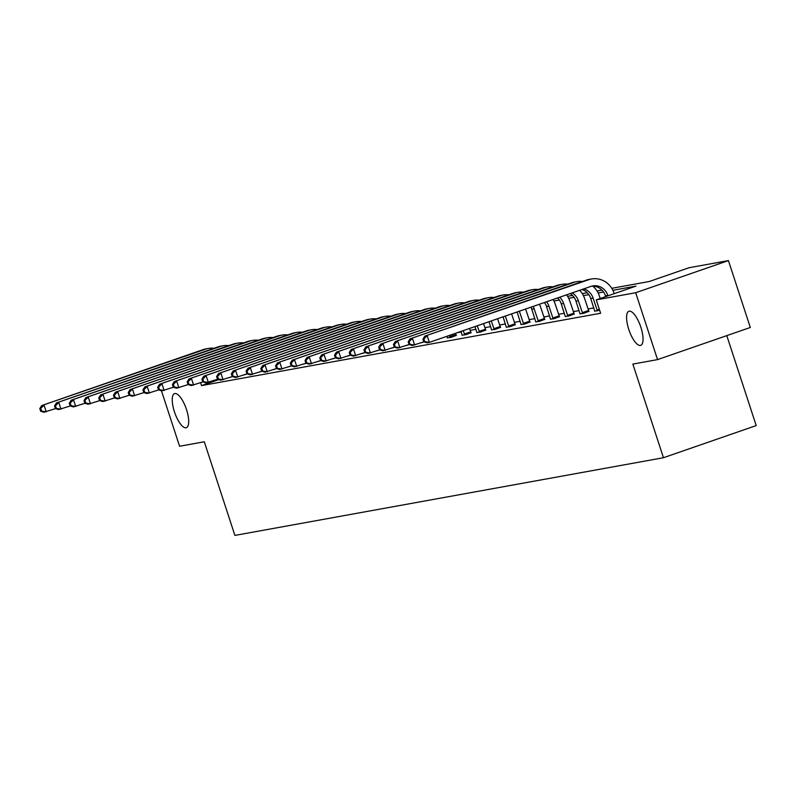 <?xml version="1.0" encoding="UTF-8"?>
<svg xmlns="http://www.w3.org/2000/svg" width="796" height="796" viewBox="0 0 796 796"><rect width="100%" height="100%" fill="white"/><g stroke="black" fill="none" stroke-linecap="round" stroke-linejoin="round"><path stroke-width="1.19" d="M628.77 329.405A18.029 6.079 70.9 0 1 628.91 311.266A18.029 6.079 70.9 0 1 640.86 327.216A18.029 6.079 70.9 0 1 640.72 345.355A18.029 6.079 70.9 0 1 628.77 329.405M174.424 411.771A18.029 6.079 70.9 0 1 174.563 393.632A18.029 6.079 70.9 0 1 186.513 409.582A18.029 6.079 70.9 0 1 186.373 427.711A18.029 6.079 70.9 0 1 174.424 411.771M726.798 335.613L756.2 425.581L663.456 457.72L234.89 535.409L204.293 441.78L179.588 446.257L161.459 390.796M611.766 288.311L649.267 281.505L688.998 267.745L728.44 260.59L635.686 292.729L596.254 299.883L635.984 286.112L612.89 290.301M635.686 292.729L657.546 359.613L750.3 327.474L728.44 260.59M594.751 311.146L599.637 310.231M565.279 316.49L568.971 315.992L574.175 314.012M535.808 321.833L539.499 321.335L544.703 319.355M506.336 327.176L510.027 326.678L515.241 324.698M476.864 332.519L480.555 332.022L485.769 330.041M447.392 337.862L451.093 337.365L456.297 335.385M424.019 341.872L421.174 342.787M394.547 347.215L391.702 348.131M365.075 352.558L362.23 353.474M335.604 357.901L332.758 358.817M306.132 363.245L303.286 364.15M276.66 368.588L273.814 369.493M247.188 373.931L244.342 374.836M593.806 307.923L588.015 308.977M579.07 310.599L573.279 311.644M564.334 313.266L558.543 314.32M549.598 315.942L543.807 316.987M534.862 318.609L529.071 319.664M520.126 321.285L514.335 322.33M505.39 323.952L499.599 325.007M490.654 326.629L484.863 327.673M475.918 329.295L470.128 330.35M461.183 331.972L457.461 332.638M218.82 379.612L201.537 385.602L600.622 313.256L596.254 299.883M232.452 376.598L229.606 377.513M261.924 371.254L259.078 372.17M291.396 365.911L288.55 366.827M320.868 360.568L318.022 361.483M350.34 355.225L347.494 356.14M379.811 349.882L376.966 350.797M409.283 344.539L406.438 345.454M442.178 337.942L435.91 340.111M462.128 335.186L465.819 334.688L471.033 332.708M491.6 329.842L495.291 329.345L500.505 327.365M521.072 324.499L524.763 324.002L529.967 322.022M550.543 319.156L554.235 318.659L559.439 316.679M580.015 313.823L583.707 313.316L588.911 311.335M657.546 359.613L632.85 364.09L663.456 457.72M201.537 385.602L200.592 382.697M556.494 298.331L557.737 298.102M567.558 296.321L572.473 295.425M582.294 293.654L587.209 292.759M597.03 290.978L601.945 290.092M603.537 291.993L598.154 292.968M588.801 294.669L583.418 295.644M574.065 297.336L568.682 298.311M559.339 300.012L553.946 300.988M544.603 302.679L543.21 302.928M55.521 408.617L43.88 412.258L40.676 411.253L41.621 411.084L40.745 408.408L39.8 408.577L40.676 411.253M39.8 408.577L41.691 405.572L203.249 349.593A21.134 19.87 -100.3 0 1 206.035 348.857L208.403 348.429A21.134 19.87 -100.3 0 1 214.074 348.28M41.691 405.572L205.617 349.165A21.134 19.87 -100.3 0 1 208.403 348.429M40.745 408.408L44.059 405.144L46.238 411.83L41.621 411.084M70.257 405.95L58.615 409.592L55.412 408.587L56.357 408.418L55.481 405.741L54.536 405.91L55.412 408.587M54.536 405.91L56.426 402.905L217.985 346.917A21.134 19.87 -100.3 0 1 220.771 346.19L223.139 345.762A21.134 19.87 -100.3 0 1 228.81 345.603M56.426 402.905L220.353 346.489A21.134 19.87 -100.3 0 1 223.139 345.762M55.481 405.741L58.795 402.478L60.974 409.164L56.357 408.418M84.993 403.274L73.351 406.915L70.147 405.91L71.093 405.741L70.217 403.065L69.272 403.234L70.147 405.91M69.272 403.234L71.162 400.229L232.721 344.25A21.134 19.87 -100.3 0 1 235.507 343.514L237.875 343.086A21.134 19.87 -100.3 0 1 243.546 342.937M71.162 400.229L235.089 343.822A21.134 19.87 -100.3 0 1 237.875 343.086M70.217 403.065L73.531 399.801L75.71 406.487L71.093 405.741M99.729 400.607L88.087 404.249L84.883 403.244L85.829 403.075L84.953 400.398L84.008 400.567L84.883 403.244M84.008 400.567L85.898 397.562L247.456 341.574A21.134 19.87 -100.3 0 1 250.243 340.847L252.611 340.419A21.134 19.87 -100.3 0 1 258.282 340.26M85.898 397.562L249.815 341.146A21.134 19.87 -100.3 0 1 252.611 340.419M84.953 400.398L88.266 397.134L90.446 403.821L85.829 403.075M114.465 397.93L102.823 401.572L99.619 400.567L100.565 400.398L99.689 397.721L98.744 397.9L99.619 400.567M98.744 397.9L100.634 394.886L262.192 338.907A21.134 19.87 -100.3 0 1 264.978 338.171L267.347 337.743A21.134 19.87 -100.3 0 1 273.008 337.594M100.634 394.886L264.551 338.479A21.134 19.87 -100.3 0 1 267.347 337.743M99.689 397.721L103.002 394.458L105.181 401.144L100.565 400.398M129.201 395.264L117.559 398.905L114.355 397.9L115.301 397.731L114.425 395.055L113.48 395.224L114.355 397.9M113.48 395.224L115.37 392.219L276.928 336.23A21.134 19.87 -100.3 0 1 279.714 335.504L282.082 335.076A21.134 19.87 -100.3 0 1 287.744 334.917M115.37 392.219L279.287 335.803A21.134 19.87 -100.3 0 1 282.082 335.076M114.425 395.055L117.738 391.791L119.917 398.478L115.301 397.731M143.937 392.587L132.295 396.229L129.091 395.224L130.037 395.055L129.161 392.378L128.216 392.557L129.091 395.224M128.216 392.557L130.106 389.543L291.664 333.564A21.134 19.87 -100.3 0 1 294.45 332.827L296.818 332.4A21.134 19.87 -100.3 0 1 302.48 332.25M130.106 389.543L294.022 333.136A21.134 19.87 -100.3 0 1 296.818 332.4M129.161 392.378L132.464 389.115L134.653 395.801L130.037 395.055M158.663 389.921L147.031 393.562L143.827 392.557L144.773 392.388L143.897 389.712L142.952 389.881L143.827 392.557M142.952 389.881L144.842 386.876L306.4 330.897A21.134 19.87 -100.3 0 1 309.186 330.161L311.554 329.733A21.134 19.87 -100.3 0 1 317.216 329.574M144.842 386.876L308.758 330.459A21.134 19.87 -100.3 0 1 311.554 329.733M143.897 389.712L147.2 386.448L149.389 393.134L144.773 392.388M173.399 387.244L161.767 390.896L158.563 389.881L159.499 389.712L158.633 387.035L157.688 387.214L158.563 389.881M157.688 387.214L159.578 384.199L321.136 328.221A21.134 19.87 -100.3 0 1 323.922 327.494L326.28 327.066A21.134 19.87 -100.3 0 1 331.952 326.907M159.578 384.199L323.494 327.793A21.134 19.87 -100.3 0 1 326.28 327.066M158.633 387.035L161.936 383.772L164.125 390.468L159.499 389.712M188.135 384.577L176.503 388.219L173.289 387.214L174.234 387.045L173.369 384.368L172.424 384.538L173.289 387.214M172.424 384.538L174.314 381.533L335.872 325.554A21.134 19.87 -100.3 0 1 338.658 324.818L341.016 324.39A21.134 19.87 -100.3 0 1 346.688 324.231M174.314 381.533L338.23 325.126A21.134 19.87 -100.3 0 1 341.016 324.39M173.369 384.368L176.672 381.105L178.861 387.791L174.234 387.045M202.871 381.911L191.239 385.553L188.025 384.548L188.97 384.368L188.095 381.692L187.159 381.871L188.025 384.548M187.159 381.871L189.05 378.856L350.608 322.877A21.134 19.87 -100.3 0 1 353.394 322.151L355.752 321.723A21.134 19.87 -100.3 0 1 361.424 321.564M189.05 378.856L352.966 322.45A21.134 19.87 -100.3 0 1 355.752 321.723M188.095 381.692L191.408 378.428L193.597 385.125L188.97 384.368M217.606 379.234L205.975 382.876L202.761 381.871L203.706 381.702L202.831 379.025L201.895 379.195L202.761 381.871M201.895 379.195L203.786 376.19L365.344 320.211A21.134 19.87 -100.3 0 1 368.13 319.475L370.488 319.047A21.134 19.87 -100.3 0 1 376.16 318.897M203.786 376.19L367.702 319.783A21.134 19.87 -100.3 0 1 370.488 319.047M202.831 379.025L206.144 375.762L208.333 382.448L203.706 381.702M232.342 376.568L220.711 380.209L217.497 379.204L218.442 379.025L217.567 376.359L216.621 376.528L217.497 379.204M216.621 376.528L218.522 373.523L380.08 317.534A21.134 19.87 -100.3 0 1 382.866 316.808L385.224 316.38A21.134 19.87 -100.3 0 1 390.896 316.221M218.522 373.523L382.438 317.106A21.134 19.87 -100.3 0 1 385.224 316.38M217.567 376.359L220.88 373.085L223.069 379.782L218.442 379.025M247.078 373.891L235.447 377.533L232.233 376.528L233.178 376.359L232.303 373.682L231.357 373.851L232.233 376.528M231.357 373.851L233.258 370.846L394.816 314.868A21.134 19.87 -100.3 0 1 397.602 314.131L399.96 313.704A21.134 19.87 -100.3 0 1 405.632 313.554M233.258 370.846L397.174 314.44A21.134 19.87 -100.3 0 1 399.96 313.704M232.303 373.682L235.616 370.419L237.805 377.105L233.178 376.359M261.814 371.225L250.173 374.866L246.969 373.861L247.914 373.682L247.039 371.016L246.093 371.185L246.969 373.861M246.093 371.185L247.994 368.18L409.552 312.191A21.134 19.87 -100.3 0 1 412.338 311.465L414.696 311.037A21.134 19.87 -100.3 0 1 420.368 310.878M247.994 368.18L411.91 311.763A21.134 19.87 -100.3 0 1 414.696 311.037M247.039 371.016L250.352 367.752L252.541 374.438L247.914 373.682M450.029 337.554L449.233 335.494M447.422 338.021L446.984 336.28M455.491 333.325L456.367 335.534M276.55 368.548L264.909 372.19L261.705 371.185L262.65 371.016L261.775 368.339L260.829 368.508L261.705 371.185M260.829 368.508L262.73 365.503L424.288 309.525A21.134 19.87 -100.3 0 1 427.074 308.788L429.432 308.36A21.134 19.87 -100.3 0 1 435.104 308.211M262.73 365.503L426.646 309.097A21.134 19.87 -100.3 0 1 429.432 308.36M261.775 368.339L265.088 365.075L267.277 371.762L262.65 371.016M449.631 336.738L455.899 334.569M464.764 334.877L463.252 330.639M462.158 335.355L461.003 331.415M469.521 328.469L471.103 332.857M291.286 365.881L279.645 369.523L276.441 368.518L277.386 368.349L276.51 365.672L275.565 365.842L276.441 368.518M275.565 365.842L277.466 362.837L439.024 306.848A21.134 19.87 -100.3 0 1 441.81 306.122L444.168 305.694A21.134 19.87 -100.3 0 1 449.84 305.535M277.466 362.837L441.382 306.42A21.134 19.87 -100.3 0 1 444.168 305.694M276.51 365.672L279.824 362.409L282.013 369.095L277.386 368.349M464.366 334.061L470.635 331.892M479.5 332.211L477.272 325.783M476.894 332.678L475.023 326.559M483.54 323.604L485.839 330.191M306.022 363.205L294.381 366.847L291.177 365.842L292.122 365.672L291.246 362.996L290.301 363.165L291.177 365.842M290.301 363.165L292.202 360.16L453.76 304.181A21.134 19.87 -100.3 0 1 456.546 303.445L458.904 303.017A21.134 19.87 -100.3 0 1 464.575 302.868M292.202 360.16L456.118 303.754A21.134 19.87 -100.3 0 1 458.904 303.017M291.246 362.996L294.56 359.732L296.749 366.419L292.122 365.672M479.102 331.395L485.371 329.226M494.236 329.544L491.291 320.917M491.63 330.012L489.043 321.703M497.56 318.748L500.575 327.514M320.758 360.538L309.117 364.18L305.913 363.175L306.858 363.006L305.982 360.329L305.037 360.498L305.913 363.175M305.037 360.498L306.938 357.494L468.486 301.505A21.134 19.87 -100.3 0 1 471.282 300.779L473.64 300.351A21.134 19.87 -100.3 0 1 479.311 300.191M306.938 357.494L470.854 301.077A21.134 19.87 -100.3 0 1 473.64 300.351M305.982 360.329L309.296 357.066L311.485 363.752L306.858 363.006M493.838 328.718L500.107 326.549M508.972 326.867L505.311 316.062M506.365 327.335L503.062 316.838M511.579 313.893L515.31 324.848M335.494 357.862L323.853 361.503L320.649 360.498L321.594 360.329L320.718 357.653L319.773 357.822L320.649 360.498M319.773 357.822L321.674 354.817L483.222 298.838A21.134 19.87 -100.3 0 1 486.018 298.102L488.376 297.674A21.134 19.87 -100.3 0 1 494.047 297.525M321.674 354.817L485.59 298.41A21.134 19.87 -100.3 0 1 488.376 297.674M320.718 357.653L324.032 354.389L326.221 361.076L321.594 360.329M508.574 326.052L514.843 323.882M523.708 324.201L519.41 311.455A14.089 13.243 79.7 0 0 519.33 311.206M521.101 324.668L517.082 311.982M525.599 309.037A21.134 19.87 -100.3 0 1 525.678 309.286L530.046 322.171M350.23 355.195L338.589 358.837L335.385 357.832L336.33 357.663L335.454 354.986L334.509 355.155L335.385 357.832M334.509 355.155L336.41 352.15L497.958 296.162A21.134 19.87 -100.3 0 1 500.754 295.435L503.112 295.008A21.134 19.87 -100.3 0 1 508.783 294.848M336.41 352.15L500.326 295.734A21.134 19.87 -100.3 0 1 503.112 295.008M335.454 354.986L338.768 351.723L340.957 358.409L336.33 357.663M523.31 323.375L529.579 321.206M538.444 321.524L534.146 308.788A14.089 13.243 79.7 0 0 533.141 306.42M535.837 322.002L531.788 309.216A14.089 13.243 79.7 0 0 530.952 307.176M539.479 304.221A21.134 19.87 -100.3 0 1 540.414 306.619L544.782 319.504M364.966 352.519L353.325 356.16L350.121 355.155L351.066 354.986L350.19 352.31L349.245 352.479L350.121 355.155M349.245 352.479L351.135 349.474L512.694 293.495A21.134 19.87 -100.3 0 1 515.49 292.759L517.848 292.331A21.134 19.87 -100.3 0 1 523.519 292.182M351.135 349.474L515.062 293.067A21.134 19.87 -100.3 0 1 517.848 292.331M350.19 352.31L353.504 349.046L355.693 355.732L351.066 354.986M538.046 320.708L544.315 318.539M553.18 318.858L548.882 306.112A14.089 13.243 79.7 0 0 546.603 301.754M550.573 319.325L546.524 306.54A14.089 13.243 79.7 0 0 544.464 302.49M553.13 299.495A21.134 19.87 -100.3 0 1 555.15 303.943L559.518 316.838M379.702 349.852L368.06 353.494L364.857 352.489L365.802 352.32L364.926 349.643L363.981 349.812L364.857 352.489M363.981 349.812L365.871 346.807L527.43 290.819A21.134 19.87 -100.3 0 1 530.226 290.092L532.584 289.664A21.134 19.87 -100.3 0 1 538.255 289.505M365.871 346.807L529.798 290.391A21.134 19.87 -100.3 0 1 532.584 289.664M364.926 349.643L368.24 346.379L370.419 353.066L365.802 352.32M552.782 318.032L559.051 315.863M567.916 316.181L563.618 303.445A14.089 13.243 79.7 0 0 559.648 297.236M565.309 316.659L561.26 303.873A14.089 13.243 79.7 0 0 557.588 297.953M566.543 294.848A21.134 19.87 -100.3 0 1 569.886 301.276L574.254 314.161M394.438 347.175L382.796 350.817L379.592 349.812L380.538 349.643L379.662 346.966L378.717 347.146L379.592 349.812M378.717 347.146L380.607 344.131L542.166 288.152A21.134 19.87 -100.3 0 1 544.952 287.416L547.32 286.988A21.134 19.87 -100.3 0 1 552.991 286.839M380.607 344.131L544.534 287.724A21.134 19.87 -100.3 0 1 547.32 286.988M379.662 346.966L382.975 343.703L385.155 350.389L380.538 349.643M567.518 315.365L573.787 313.196M582.642 313.515L578.354 300.769A14.089 13.243 79.7 0 0 572.155 292.898M580.045 313.982L575.996 301.196A14.089 13.243 79.7 0 0 570.195 293.585M579.687 290.291A21.134 19.87 -100.3 0 1 584.622 298.6L588.99 311.495M409.174 344.509L397.532 348.15L394.328 347.146L395.274 346.976L394.398 344.3L393.453 344.469L394.328 347.146M393.453 344.469L395.343 341.464L556.902 285.475A21.134 19.87 -100.3 0 1 559.688 284.749L562.056 284.321A21.134 19.87 -100.3 0 1 567.727 284.162M395.343 341.464L559.27 285.048A21.134 19.87 -100.3 0 1 562.056 284.321M394.398 344.3L397.711 341.036L399.89 347.723L395.274 346.976M582.254 312.699L588.523 310.52M597.378 310.838L593.09 298.102A14.089 13.243 79.7 0 0 583.767 288.878M594.781 311.316L590.732 298.53A14.089 13.243 79.7 0 0 581.995 289.485M592.861 286.142A21.134 19.87 -100.3 0 1 599.358 295.933L600.204 298.51M423.91 341.832L412.268 345.484L409.064 344.469L410.01 344.3L409.134 341.623L408.189 341.802L409.064 344.469M408.189 341.802L410.079 338.788L571.637 282.809A21.134 19.87 -100.3 0 1 574.423 282.082L576.792 281.655A21.134 19.87 -100.3 0 1 582.463 281.495M410.079 338.788L574.006 282.381A21.134 19.87 -100.3 0 1 576.792 281.655M409.134 341.623L412.447 338.36L414.626 345.056L410.01 344.3M596.99 310.022L599.308 309.216M607.955 295.823L607.826 295.425A14.089 13.243 79.7 0 0 592.781 285.913A14.089 13.243 79.7 0 0 590.921 286.401L429.362 342.38L427.004 342.807L423.8 341.802L424.746 341.633L423.87 338.957L422.925 339.126L423.8 341.802M605.706 296.6L605.467 295.863A14.089 13.243 79.7 0 0 591.607 286.182M422.925 339.126L424.815 336.121L588.732 279.714A21.134 19.87 -100.3 0 1 591.528 278.978A21.134 19.87 -100.3 0 1 614.094 293.256L614.223 293.654M424.815 336.121L586.373 280.142A21.134 19.87 -100.3 0 1 589.159 279.406L591.528 278.978M423.87 338.957L427.183 335.693L429.362 342.38L424.746 341.633M203.249 349.593L205.617 349.165M217.985 346.917L220.353 346.489M232.721 344.25L235.089 343.822M247.456 341.574L249.815 341.146M262.192 338.907L264.551 338.479M276.928 336.23L279.287 335.803M291.664 333.564L294.022 333.136M306.4 330.897L308.758 330.459M321.136 328.221L323.494 327.793M335.872 325.554L338.23 325.126M350.608 322.877L352.966 322.45M365.344 320.211L367.702 319.783M380.08 317.534L382.438 317.106M394.816 314.868L397.174 314.44M409.552 312.191L411.91 311.763M424.288 309.525L426.646 309.097M439.024 306.848L441.382 306.42M453.76 304.181L456.118 303.754M468.486 301.505L470.854 301.077M483.222 298.838L485.59 298.41M517.708 311.763L519.41 311.455M497.958 296.162L500.326 295.734M531.788 309.216L534.146 308.788M512.694 293.495L515.062 293.067M546.524 306.54L548.882 306.112M527.43 290.819L529.798 290.391M561.26 303.873L563.618 303.445M542.166 288.152L544.534 287.724M575.996 301.196L578.354 300.769M556.902 285.475L559.27 285.048M590.732 298.53L593.09 298.102M571.637 282.809L574.006 282.381M605.467 295.863L607.826 295.425M586.373 280.142L588.732 279.714"/></g></svg>
